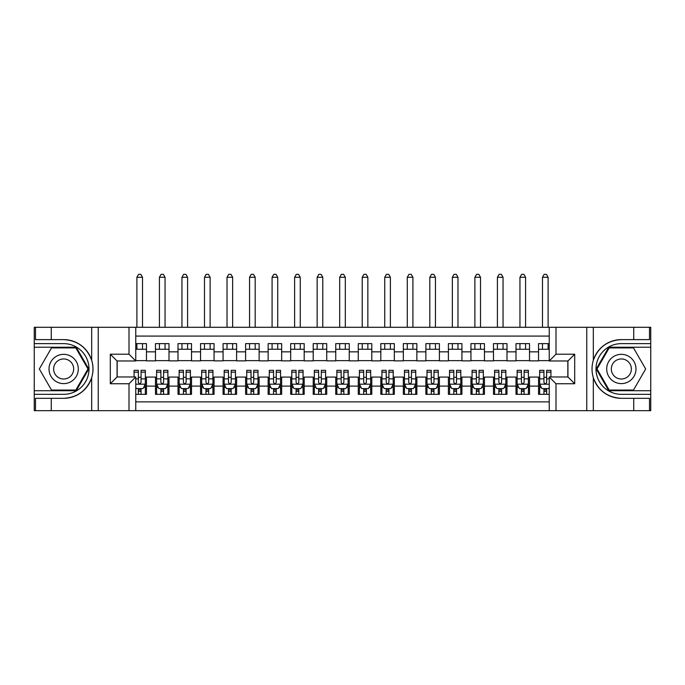 <?xml version="1.0" encoding="UTF-8"?>
<svg xmlns="http://www.w3.org/2000/svg" width="685" height="685" viewBox="0 0 685 685"><rect width="100%" height="100%" fill="white"/><g stroke="black" fill="none" stroke-linecap="round" stroke-linejoin="round"><path stroke-width="1.03" d="M135.758 410.666L549.242 410.666L549.242 376.973L567.942 376.973L567.942 360.978L549.242 360.978L549.242 327.293L135.758 327.293L135.758 360.978L117.058 360.978L117.058 376.973L135.758 376.973L135.758 410.666L51.264 410.666L51.264 398.327L63.654 398.327C77.448 397.488 86.789 390.613 91.679 377.692C93.4 371.886 93.4 366.073 91.679 360.259C86.789 347.338 77.448 340.462 63.654 339.623L51.264 339.623L51.264 327.293L34.25 327.293L34.25 390.724L76.206 390.724L88.767 368.975L76.206 347.235L34.25 347.235M549.242 343.63L538.538 343.63L538.538 351.85L529.522 351.85L529.522 360.867L538.538 360.867L538.538 351.85M529.522 351.85L529.522 343.63L516.002 343.63L516.002 351.85L506.994 351.85L506.994 360.867L516.002 360.867L516.002 351.85M506.994 351.85L506.994 343.63L493.474 343.63L493.474 351.85L484.458 351.85L484.458 360.867L493.474 360.867L493.474 351.85M484.458 351.85L484.458 343.63L470.938 343.63L470.938 351.85L461.921 351.85L461.921 360.867L470.938 360.867L470.938 351.85M461.921 351.85L461.921 343.63L448.401 343.63L448.401 351.85L439.393 351.85L439.393 360.867L448.401 360.867L448.401 351.85M439.393 351.85L439.393 343.63L425.873 343.63L425.873 351.85L416.857 351.85L416.857 360.867L425.873 360.867L425.873 351.85M416.857 351.85L416.857 343.63L403.337 343.63L403.337 351.85L394.329 351.85L394.329 360.867L403.337 360.867L403.337 351.85M394.329 351.85L394.329 343.63L380.809 343.63L380.809 351.85L371.792 351.85L371.792 360.867L380.809 360.867L380.809 351.85M371.792 351.85L371.792 343.63L358.272 343.63L358.272 351.85L349.256 351.85L349.256 360.867L358.272 360.867L358.272 351.85M349.256 351.85L349.256 343.63L335.744 343.63L335.744 351.85L326.728 351.85L326.728 360.867L335.744 360.867L335.744 351.85M326.728 351.85L326.728 343.63L313.208 343.63L313.208 351.85L304.191 351.85L304.191 360.867L313.208 360.867L313.208 351.85M304.191 351.85L304.191 343.63L290.671 343.63L290.671 351.85L281.663 351.85L281.663 360.867L290.671 360.867L290.671 351.85M281.663 351.85L281.663 343.63L268.143 343.63L268.143 351.85L259.127 351.85L259.127 360.867L268.143 360.867L268.143 351.85M259.127 351.85L259.127 343.63L245.607 343.63L245.607 351.85L236.599 351.85L236.599 360.867L245.607 360.867L245.607 351.85M236.599 351.85L236.599 343.63L223.079 343.63L223.079 351.85L214.062 351.85L214.062 360.867L223.079 360.867L223.079 351.85M214.062 351.85L214.062 343.63L200.542 343.63L200.542 351.85L191.526 351.85L191.526 360.867L200.542 360.867L200.542 351.85M191.526 351.85L191.526 343.63L178.006 343.63L178.006 351.85L168.998 351.85L168.998 360.867L178.006 360.867L178.006 351.85M168.998 351.85L168.998 343.63L155.478 343.63L155.478 360.867L146.462 360.867L146.462 343.63L135.758 343.63M135.758 394.329L146.462 394.329L146.462 377.084L155.478 377.084L155.478 394.329L168.998 394.329L168.998 377.084L178.006 377.084L178.006 386.1L168.998 386.1M178.006 386.1L178.006 394.329L191.526 394.329L191.526 377.084L200.542 377.084L200.542 386.1L191.526 386.1M200.542 386.1L200.542 394.329L214.062 394.329L214.062 377.084L223.079 377.084L223.079 386.1L214.062 386.1M223.079 386.1L223.079 394.329L236.599 394.329L236.599 377.084L245.607 377.084L245.607 386.1L236.599 386.1M245.607 386.1L245.607 394.329L259.127 394.329L259.127 377.084L268.143 377.084L268.143 386.1L259.127 386.1M268.143 386.1L268.143 394.329L281.663 394.329L281.663 377.084L290.671 377.084L290.671 386.1L281.663 386.1M290.671 386.1L290.671 394.329L304.191 394.329L304.191 377.084L313.208 377.084L313.208 386.1L304.191 386.1M313.208 386.1L313.208 394.329L326.728 394.329L326.728 377.084L335.744 377.084L335.744 386.1L326.728 386.1M335.744 386.1L335.744 394.329L349.256 394.329L349.256 377.084L358.272 377.084L358.272 386.1L349.256 386.1M358.272 386.1L358.272 394.329L371.792 394.329L371.792 377.084L380.809 377.084L380.809 386.1L371.792 386.1M380.809 386.1L380.809 394.329L394.329 394.329L394.329 377.084L403.337 377.084L403.337 386.1L394.329 386.1M403.337 386.1L403.337 394.329L416.857 394.329L416.857 377.084L425.873 377.084L425.873 386.1L416.857 386.1M425.873 386.1L425.873 394.329L439.393 394.329L439.393 377.084L448.401 377.084L448.401 386.1L439.393 386.1M448.401 386.1L448.401 394.329L461.921 394.329L461.921 377.084L470.938 377.084L470.938 386.1L461.921 386.1M470.938 386.1L470.938 394.329L484.458 394.329L484.458 377.084L493.474 377.084L493.474 386.1L484.458 386.1M493.474 386.1L493.474 394.329L506.994 394.329L506.994 377.084L516.002 377.084L516.002 386.1L506.994 386.1M516.002 386.1L516.002 394.329L529.522 394.329L529.522 377.084L538.538 377.084L538.538 386.1L529.522 386.1M549.242 336.078L135.758 336.078M135.758 401.872L549.242 401.872M538.538 386.1L538.538 394.329L549.242 394.329M117.169 360.978L117.169 376.973M567.831 376.973L567.831 360.978M135.758 349.256L146.462 349.256M135.758 360.635L146.462 360.635M138.353 377.315L141.059 377.315M145.34 377.315L146.462 377.315M138.353 388.695L141.059 388.695M145.34 388.695L146.462 388.695M155.478 360.635L168.998 360.635M155.478 349.256L168.998 349.256M155.478 377.315L156.6 377.315M160.881 377.315L163.587 377.315M167.868 377.315L168.998 377.315M155.478 388.695L156.6 388.695M160.881 388.695L163.587 388.695M167.868 388.695L168.998 388.695M178.006 377.315L179.136 377.315M183.417 377.315L186.123 377.315M190.404 377.315L191.526 377.315M178.006 388.695L179.136 388.695M183.417 388.695L186.123 388.695M190.404 388.695L191.526 388.695M178.006 349.256L191.526 349.256M178.006 360.635L191.526 360.635M200.542 377.315L201.673 377.315M205.954 377.315L208.651 377.315M212.932 377.315L214.062 377.315M200.542 388.695L201.673 388.695M205.954 388.695L208.651 388.695M212.932 388.695L214.062 388.695M200.542 349.256L214.062 349.256M200.542 360.635L214.062 360.635M223.079 377.315L224.2 377.315M228.482 377.315L231.188 377.315M235.469 377.315L236.599 377.315M223.079 388.695L224.2 388.695M228.482 388.695L231.188 388.695M235.469 388.695L236.599 388.695M223.079 349.256L236.599 349.256M223.079 360.635L236.599 360.635M245.607 377.315L246.737 377.315M251.018 377.315L253.724 377.315M258.005 377.315L259.127 377.315M245.607 388.695L246.737 388.695M251.018 388.695L253.724 388.695M258.005 388.695L259.127 388.695M245.607 349.256L259.127 349.256M245.607 360.635L259.127 360.635M268.143 377.315L269.265 377.315M273.546 377.315L276.252 377.315M280.533 377.315L281.663 377.315M268.143 388.695L269.265 388.695M273.546 388.695L276.252 388.695M280.533 388.695L281.663 388.695M268.143 349.256L281.663 349.256M268.143 360.635L281.663 360.635M290.671 377.315L291.801 377.315M296.083 377.315L298.788 377.315M303.07 377.315L304.191 377.315M290.671 388.695L291.801 388.695M296.083 388.695L298.788 388.695M303.07 388.695L304.191 388.695M290.671 349.256L304.191 349.256M290.671 360.635L304.191 360.635M313.208 377.315L314.338 377.315M318.619 377.315L321.316 377.315M325.598 377.315L326.728 377.315M313.208 388.695L314.338 388.695M318.619 388.695L321.316 388.695M325.598 388.695L326.728 388.695M313.208 349.256L326.728 349.256M313.208 360.635L326.728 360.635M335.744 377.315L336.866 377.315M341.147 377.315L343.853 377.315M348.134 377.315L349.256 377.315M335.744 388.695L336.866 388.695M341.147 388.695L343.853 388.695M348.134 388.695L349.256 388.695M335.744 349.256L349.256 349.256M335.744 360.635L349.256 360.635M358.272 377.315L359.402 377.315M363.684 377.315L366.381 377.315M370.662 377.315L371.792 377.315M358.272 388.695L359.402 388.695M363.684 388.695L366.381 388.695M370.662 388.695L371.792 388.695M358.272 349.256L371.792 349.256M358.272 360.635L371.792 360.635M380.809 377.315L381.93 377.315M386.212 377.315L388.917 377.315M393.199 377.315L394.329 377.315M380.809 388.695L381.93 388.695M386.212 388.695L388.917 388.695M393.199 388.695L394.329 388.695M380.809 349.256L394.329 349.256M380.809 360.635L394.329 360.635M403.337 377.315L404.467 377.315M408.748 377.315L411.454 377.315M415.735 377.315L416.857 377.315M403.337 388.695L404.467 388.695M408.748 388.695L411.454 388.695M415.735 388.695L416.857 388.695M403.337 349.256L416.857 349.256M403.337 360.635L416.857 360.635M425.873 377.315L426.995 377.315M431.276 377.315L433.982 377.315M438.263 377.315L439.393 377.315M425.873 388.695L426.995 388.695M431.276 388.695L433.982 388.695M438.263 388.695L439.393 388.695M425.873 349.256L439.393 349.256M425.873 360.635L439.393 360.635M448.401 377.315L449.531 377.315M453.812 377.315L456.518 377.315M460.799 377.315L461.921 377.315M448.401 388.695L449.531 388.695M453.812 388.695L456.518 388.695M460.799 388.695L461.921 388.695M448.401 349.256L461.921 349.256M448.401 360.635L461.921 360.635M470.938 377.315L472.068 377.315M476.349 377.315L479.046 377.315M483.327 377.315L484.458 377.315M470.938 388.695L472.068 388.695M476.349 388.695L479.046 388.695M483.327 388.695L484.458 388.695M470.938 349.256L484.458 349.256M470.938 360.635L484.458 360.635M493.474 377.315L494.596 377.315M498.877 377.315L501.583 377.315M505.864 377.315L506.994 377.315M493.474 388.695L494.596 388.695M498.877 388.695L501.583 388.695M505.864 388.695L506.994 388.695M493.474 349.256L506.994 349.256M493.474 360.635L506.994 360.635M516.002 377.315L517.132 377.315M521.413 377.315L524.119 377.315M528.4 377.315L529.522 377.315M516.002 388.695L517.132 388.695M521.413 388.695L524.119 388.695M528.4 388.695L529.522 388.695M516.002 349.256L529.522 349.256M516.002 360.635L529.522 360.635M538.538 377.315L539.66 377.315M543.941 377.315L546.647 377.315M538.538 388.695L539.66 388.695M543.941 388.695L546.647 388.695M538.538 349.256L549.242 349.256M538.538 360.635L549.242 360.635M138.353 391.4L141.059 391.4M135.758 387.453L136.324 388.583L143.088 388.583L145.34 384.071L145.34 370.328L141.059 370.328L141.059 372.16L145.34 372.16M145.34 384.071L145.34 394.329M134.072 376.973L134.072 370.328L138.353 370.328L138.353 382.384C139.252 384.122 140.151 384.122 141.059 382.384L141.059 372.16M141.059 388.583L141.059 394.329M138.353 394.329L138.353 388.583M142.523 349.256L142.523 343.63M142.523 327.293L142.523 277.271L136.889 277.271L136.889 327.293M136.889 349.256L136.889 343.63M136.889 277.271L138.576 274.334L140.827 274.334L142.523 277.271M70.975 356.294A14.65 14.65 0 0 0 50.973 361.654A14.65 14.65 0 0 0 56.333 381.656A14.65 14.65 0 0 0 76.343 376.296A14.65 14.65 0 0 0 70.975 356.294M68.671 360.293A10.027 10.027 0 0 0 54.971 363.966A10.027 10.027 0 0 0 58.645 377.658A10.027 10.027 0 0 0 72.336 373.993A10.027 10.027 0 0 0 68.671 360.293M75.821 390.048L51.495 390.048L39.328 368.975L51.495 347.911L75.821 347.911L87.98 368.975L75.821 390.048M628.667 356.294A14.65 14.65 0 0 0 608.657 361.654A14.65 14.65 0 0 0 614.025 381.656A14.65 14.65 0 0 0 634.027 376.296A14.65 14.65 0 0 0 628.667 356.294M626.355 360.293A10.027 10.027 0 0 0 612.664 363.966A10.027 10.027 0 0 0 616.329 377.658A10.027 10.027 0 0 0 630.029 373.993A10.027 10.027 0 0 0 626.355 360.293M633.505 390.048L609.179 390.048L597.02 368.975L609.179 347.911L633.505 347.911L645.672 368.975L633.505 390.048M129.003 410.666L129.003 383.737L110.302 383.737L110.302 354.214L129.003 354.214L129.003 327.293L98.246 327.293L98.246 410.666M91.679 360.259L91.679 327.293L51.264 327.293M51.264 410.666L34.25 410.666L34.25 390.724M34.25 394.329L63.654 394.329A25.354 25.354 0 0 0 89.007 368.975A25.354 25.354 0 0 0 63.654 343.63L34.25 343.63M63.654 398.327A29.352 29.352 0 0 0 93.006 368.975A29.352 29.352 0 0 0 63.654 339.623M91.679 327.293L98.246 327.293M129.003 327.293L135.758 327.293M51.264 398.327L35.492 398.327L35.492 410.666M51.264 339.623L35.492 339.623L35.492 327.293M129.003 383.737L135.758 376.973M110.302 383.737L117.058 376.973M110.302 354.214L117.058 360.978M129.003 354.214L135.758 360.978M549.242 327.293L633.736 327.293L633.736 339.623L621.346 339.623C607.552 340.462 598.21 347.338 593.321 360.259C591.6 366.064 591.6 371.878 593.321 377.692C598.21 390.613 607.552 397.488 621.346 398.327L633.736 398.327L633.736 410.666L650.75 410.666L650.75 347.235L608.794 347.235L596.233 368.975L608.794 390.724L650.75 390.724M555.997 327.293L555.997 354.214L574.698 354.214L574.698 383.737L555.997 383.737L555.997 410.666L586.754 410.666L586.754 327.293M621.346 398.327A29.352 29.352 0 0 1 593.321 377.692L593.321 410.666L633.736 410.666M633.736 327.293L650.75 327.293L650.75 347.235M650.75 343.63L621.346 343.63A25.354 25.354 0 0 0 595.993 368.975A25.354 25.354 0 0 0 621.346 394.329L650.75 394.329M621.346 339.623A29.352 29.352 0 0 0 593.321 360.259L593.321 327.293M593.321 410.666L586.754 410.666M555.997 410.666L549.242 410.666M633.736 339.623L649.508 339.623L649.508 327.293M633.736 398.327L649.508 398.327L649.508 410.666M555.997 354.214L549.242 360.978M574.698 354.214L567.942 360.978M574.698 383.737L567.942 376.973M555.997 383.737L549.242 376.973M160.881 391.4L163.587 391.4M156.6 372.16L160.881 372.16L160.881 370.328L156.6 370.328L156.6 384.071L158.86 388.583L165.616 388.583L167.868 384.071L167.868 370.328L163.587 370.328L163.587 372.16L167.868 372.16M167.868 384.071L167.868 394.329M156.6 384.071L156.6 394.329M163.587 388.583L163.587 394.329M160.881 394.329L160.881 388.583M160.881 372.16L160.881 382.384C161.788 384.122 162.688 384.122 163.587 382.384L163.587 372.16M165.051 349.256L165.051 343.63M165.051 327.293L165.051 277.271L159.417 277.271L159.417 327.293M159.417 349.256L159.417 343.63M159.417 277.271L161.112 274.334L163.364 274.334L165.051 277.271M183.417 391.4L186.123 391.4M179.136 372.16L183.417 372.16L183.417 370.328L179.136 370.328L179.136 384.071L181.388 388.583L188.152 388.583L190.404 384.071L190.404 370.328L186.123 370.328L186.123 372.16L190.404 372.16M190.404 384.071L190.404 394.329M179.136 384.071L179.136 394.329M186.123 388.583L186.123 394.329M183.417 394.329L183.417 388.583M183.417 372.16L183.417 382.384C184.316 384.122 185.215 384.122 186.123 382.384L186.123 372.16M187.587 349.256L187.587 343.63M187.587 327.293L187.587 277.271L181.953 277.271L181.953 327.293M181.953 349.256L181.953 343.63M181.953 277.271L183.64 274.334L185.9 274.334L187.587 277.271M205.954 391.4L208.651 391.4M201.673 372.16L205.954 372.16L205.954 370.328L201.673 370.328L201.673 384.071L203.924 388.583L210.68 388.583L212.932 384.071L212.932 370.328L208.651 370.328L208.651 372.16L212.932 372.16M212.932 384.071L212.932 394.329M201.673 384.071L201.673 394.329M208.651 388.583L208.651 394.329M205.954 394.329L205.954 388.583M205.954 372.16L205.954 382.384C206.853 384.122 207.752 384.122 208.651 382.384L208.651 372.16M210.115 349.256L210.115 343.63M210.115 327.293L210.115 277.271L204.49 277.271L204.49 327.293M204.49 349.256L204.49 343.63M204.49 277.271L206.176 274.334L208.428 274.334L210.115 277.271M228.482 391.4L231.188 391.4M224.2 372.16L228.482 372.16L228.482 370.328L224.2 370.328L224.2 384.071L226.452 388.583L233.217 388.583L235.469 384.071L235.469 370.328L231.188 370.328L231.188 372.16L235.469 372.16M235.469 384.071L235.469 394.329M224.2 384.071L224.2 394.329M231.188 388.583L231.188 394.329M228.482 394.329L228.482 388.583M228.482 372.16L228.482 382.384C229.381 384.122 230.288 384.122 231.188 382.384L231.188 372.16M232.652 349.256L232.652 343.63M232.652 327.293L232.652 277.271L227.018 277.271L227.018 327.293M227.018 349.256L227.018 343.63M227.018 277.271L228.713 274.334L230.965 274.334L232.652 277.271M251.018 391.4L253.724 391.4M246.737 372.16L251.018 372.16L251.018 370.328L246.737 370.328L246.737 384.071L248.989 388.583L255.745 388.583L258.005 384.071L258.005 370.328L253.724 370.328L253.724 372.16L258.005 372.16M258.005 384.071L258.005 394.329M246.737 384.071L246.737 394.329M253.724 388.583L253.724 394.329M251.018 394.329L251.018 388.583M251.018 372.16L251.018 382.384C251.917 384.122 252.816 384.122 253.724 382.384L253.724 372.16M255.188 349.256L255.188 343.63M255.188 327.293L255.188 277.271L249.554 277.271L249.554 327.293M249.554 349.256L249.554 343.63M249.554 277.271L251.241 274.334L253.493 274.334L255.188 277.271M273.546 391.4L276.252 391.4M269.265 372.16L273.546 372.16L273.546 370.328L269.265 370.328L269.265 384.071L271.525 388.583L278.281 388.583L280.533 384.071L280.533 370.328L276.252 370.328L276.252 372.16L280.533 372.16M280.533 384.071L280.533 394.329M269.265 384.071L269.265 394.329M276.252 388.583L276.252 394.329M273.546 394.329L273.546 388.583M273.546 372.16L273.546 382.384C274.445 384.122 275.353 384.122 276.252 382.384L276.252 372.16M277.716 349.256L277.716 343.63M277.716 327.293L277.716 277.271L272.082 277.271L272.082 327.293M272.082 349.256L272.082 343.63M272.082 277.271L273.777 274.334L276.029 274.334L277.716 277.271M296.083 391.4L298.788 391.4M291.801 372.16L296.083 372.16L296.083 370.328L291.801 370.328L291.801 384.071L294.053 388.583L300.818 388.583L303.07 384.071L303.07 370.328L298.788 370.328L298.788 372.16L303.07 372.16M303.07 384.071L303.07 394.329M291.801 384.071L291.801 394.329M298.788 388.583L298.788 394.329M296.083 394.329L296.083 388.583M296.083 372.16L296.083 382.384C296.982 384.122 297.881 384.122 298.788 382.384L298.788 372.16M300.253 349.256L300.253 343.63M300.253 327.293L300.253 277.271L294.618 277.271L294.618 327.293M294.618 349.256L294.618 343.63M294.618 277.271L296.305 274.334L298.557 274.334L300.253 277.271M318.619 391.4L321.316 391.4M314.338 372.16L318.619 372.16L318.619 370.328L314.338 370.328L314.338 384.071L316.59 388.583L323.346 388.583L325.598 384.071L325.598 370.328L321.316 370.328L321.316 372.16L325.598 372.16M325.598 384.071L325.598 394.329M314.338 384.071L314.338 394.329M321.316 388.583L321.316 394.329M318.619 394.329L318.619 388.583M318.619 372.16L318.619 382.384C319.518 384.122 320.417 384.122 321.316 382.384L321.316 372.16M322.781 349.256L322.781 343.63M322.781 327.293L322.781 277.271L317.146 277.271L317.146 327.293M317.146 349.256L317.146 343.63M317.146 277.271L318.842 274.334L321.094 274.334L322.781 277.271M341.147 391.4L343.853 391.4M336.866 372.16L341.147 372.16L341.147 370.328L336.866 370.328L336.866 384.071L339.118 388.583L345.882 388.583L348.134 384.071L348.134 370.328L343.853 370.328L343.853 372.16L348.134 372.16M348.134 384.071L348.134 394.329M336.866 384.071L336.866 394.329M343.853 388.583L343.853 394.329M341.147 394.329L341.147 388.583M341.147 372.16L341.147 382.384C342.046 384.122 342.945 384.122 343.853 382.384L343.853 372.16M345.317 349.256L345.317 343.63M345.317 327.293L345.317 277.271L339.683 277.271L339.683 327.293M339.683 349.256L339.683 343.63M339.683 277.271L341.37 274.334L343.63 274.334L345.317 277.271M363.684 391.4L366.381 391.4M359.402 372.16L363.684 372.16L363.684 370.328L359.402 370.328L359.402 384.071L361.654 388.583L368.41 388.583L370.662 384.071L370.662 370.328L366.381 370.328L366.381 372.16L370.662 372.16M370.662 384.071L370.662 394.329M359.402 384.071L359.402 394.329M366.381 388.583L366.381 394.329M363.684 394.329L363.684 388.583M363.684 372.16L363.684 382.384C364.583 384.122 365.482 384.122 366.381 382.384L366.381 372.16M367.854 349.256L367.854 343.63M367.854 327.293L367.854 277.271L362.219 277.271L362.219 327.293M362.219 349.256L362.219 343.63M362.219 277.271L363.906 274.334L366.158 274.334L367.854 277.271M386.212 391.4L388.917 391.4M381.93 372.16L386.212 372.16L386.212 370.328L381.93 370.328L381.93 384.071L384.182 388.583L390.947 388.583L393.199 384.071L393.199 370.328L388.917 370.328L388.917 372.16L393.199 372.16M393.199 384.071L393.199 394.329M381.93 384.071L381.93 394.329M388.917 388.583L388.917 394.329M386.212 394.329L386.212 388.583M386.212 372.16L386.212 382.384C387.111 384.122 388.018 384.122 388.917 382.384L388.917 372.16M390.382 349.256L390.382 343.63M390.382 327.293L390.382 277.271L384.747 277.271L384.747 327.293M384.747 349.256L384.747 343.63M384.747 277.271L386.443 274.334L388.695 274.334L390.382 277.271M408.748 391.4L411.454 391.4M404.467 372.16L408.748 372.16L408.748 370.328L404.467 370.328L404.467 384.071L406.719 388.583L413.475 388.583L415.735 384.071L415.735 370.328L411.454 370.328L411.454 372.16L415.735 372.16M415.735 384.071L415.735 394.329M404.467 384.071L404.467 394.329M411.454 388.583L411.454 394.329M408.748 394.329L408.748 388.583M408.748 372.16L408.748 382.384C409.647 384.122 410.546 384.122 411.454 382.384L411.454 372.16M412.918 349.256L412.918 343.63M412.918 327.293L412.918 277.271L407.284 277.271L407.284 327.293M407.284 349.256L407.284 343.63M407.284 277.271L408.971 274.334L411.223 274.334L412.918 277.271M431.276 391.4L433.982 391.4M426.995 372.16L431.276 372.16L431.276 370.328L426.995 370.328L426.995 384.071L429.255 388.583L436.011 388.583L438.263 384.071L438.263 370.328L433.982 370.328L433.982 372.16L438.263 372.16M438.263 384.071L438.263 394.329M426.995 384.071L426.995 394.329M433.982 388.583L433.982 394.329M431.276 394.329L431.276 388.583M431.276 372.16L431.276 382.384C432.184 384.122 433.083 384.122 433.982 382.384L433.982 372.16M435.446 349.256L435.446 343.63M435.446 327.293L435.446 277.271L429.812 277.271L429.812 327.293M429.812 349.256L429.812 343.63M429.812 277.271L431.507 274.334L433.759 274.334L435.446 277.271M453.812 391.4L456.518 391.4M449.531 372.16L453.812 372.16L453.812 370.328L449.531 370.328L449.531 384.071L451.783 388.583L458.548 388.583L460.799 384.071L460.799 370.328L456.518 370.328L456.518 372.16L460.799 372.16M460.799 384.071L460.799 394.329M449.531 384.071L449.531 394.329M456.518 388.583L456.518 394.329M453.812 394.329L453.812 388.583M453.812 372.16L453.812 382.384C454.712 384.122 455.611 384.122 456.518 382.384L456.518 372.16M457.982 349.256L457.982 343.63M457.982 327.293L457.982 277.271L452.348 277.271L452.348 327.293M452.348 349.256L452.348 343.63M452.348 277.271L454.035 274.334L456.287 274.334L457.982 277.271M476.349 391.4L479.046 391.4M472.068 372.16L476.349 372.16L476.349 370.328L472.068 370.328L472.068 384.071L474.32 388.583L481.075 388.583L483.327 384.071L483.327 370.328L479.046 370.328L479.046 372.16L483.327 372.16M483.327 384.071L483.327 394.329M472.068 384.071L472.068 394.329M479.046 388.583L479.046 394.329M476.349 394.329L476.349 388.583M476.349 372.16L476.349 382.384C477.248 384.122 478.147 384.122 479.046 382.384L479.046 372.16M480.51 349.256L480.51 343.63M480.51 327.293L480.51 277.271L474.885 277.271L474.885 327.293M474.885 349.256L474.885 343.63M474.885 277.271L476.572 274.334L478.824 274.334L480.51 277.271M498.877 391.4L501.583 391.4M494.596 372.16L498.877 372.16L498.877 370.328L494.596 370.328L494.596 384.071L496.848 388.583L503.612 388.583L505.864 384.071L505.864 370.328L501.583 370.328L501.583 372.16L505.864 372.16M505.864 384.071L505.864 394.329M494.596 384.071L494.596 394.329M501.583 388.583L501.583 394.329M498.877 394.329L498.877 388.583M498.877 372.16L498.877 382.384C499.776 384.122 500.684 384.122 501.583 382.384L501.583 372.16M503.047 349.256L503.047 343.63M503.047 327.293L503.047 277.271L497.413 277.271L497.413 327.293M497.413 349.256L497.413 343.63M497.413 277.271L499.1 274.334L501.36 274.334L503.047 277.271M521.413 391.4L524.119 391.4M517.132 372.16L521.413 372.16L521.413 370.328L517.132 370.328L517.132 384.071L519.384 388.583L526.14 388.583L528.4 384.071L528.4 370.328L524.119 370.328L524.119 372.16L528.4 372.16M528.4 384.071L528.4 394.329M517.132 384.071L517.132 394.329M524.119 388.583L524.119 394.329M521.413 394.329L521.413 388.583M521.413 372.16L521.413 382.384C522.312 384.122 523.212 384.122 524.119 382.384L524.119 372.16M525.583 349.256L525.583 343.63M525.583 327.293L525.583 277.271L519.949 277.271L519.949 327.293M519.949 349.256L519.949 343.63M519.949 277.271L521.636 274.334L523.888 274.334L525.583 277.271M543.941 391.4L546.647 391.4M550.928 372.16L550.928 370.328L546.647 370.328L546.647 372.16L550.928 372.16L550.928 376.973M541.296 387.342L539.66 387.342L539.66 370.328L543.941 370.328L543.941 382.384C544.84 384.122 545.748 384.122 546.647 382.384L546.647 372.16M539.66 387.342L539.66 394.329M539.66 384.071L541.912 388.583L548.676 388.583L549.242 387.453M546.647 388.583L546.647 394.329M543.941 394.329L543.941 388.583M548.111 349.256L548.111 343.63M548.111 327.293L548.111 277.271L542.477 277.271L542.477 327.293M542.477 349.256L542.477 343.63M542.477 277.271L544.173 274.334L546.424 274.334L548.111 277.271M155.478 386.1L146.462 386.1M155.478 351.85L146.462 351.85M135.758 384.182L145.28 384.182M145.34 387.342L143.704 387.342M134.072 372.16L138.353 372.16M141.059 378.848L145.34 378.848M135.758 378.848L138.353 378.848M138.353 389.962L141.059 389.962M91.679 410.666L91.679 377.692M156.66 384.182L167.816 384.182M167.868 387.342L166.241 387.342M158.235 387.342L156.6 387.342M163.587 378.848L167.868 378.848M156.6 378.848L160.881 378.848M160.881 389.962L163.587 389.962M179.196 384.182L190.344 384.182M190.404 387.342L188.769 387.342M180.772 387.342L179.136 387.342M186.123 378.848L190.404 378.848M179.136 378.848L183.417 378.848M183.417 389.962L186.123 389.962M201.724 384.182L212.881 384.182M212.932 387.342L211.305 387.342M203.299 387.342L201.673 387.342M208.651 378.848L212.932 378.848M201.673 378.848L205.954 378.848M205.954 389.962L208.651 389.962M224.26 384.182L235.409 384.182M235.469 387.342L233.833 387.342M225.836 387.342L224.2 387.342M231.188 378.848L235.469 378.848M224.2 378.848L228.482 378.848M228.482 389.962L231.188 389.962M246.788 384.182L257.945 384.182M258.005 387.342L256.37 387.342M248.372 387.342L246.737 387.342M253.724 378.848L258.005 378.848M246.737 378.848L251.018 378.848M251.018 389.962L253.724 389.962M269.325 384.182L280.482 384.182M280.533 387.342L278.898 387.342M270.9 387.342L269.265 387.342M276.252 378.848L280.533 378.848M269.265 378.848L273.546 378.848M273.546 389.962L276.252 389.962M291.861 384.182L303.01 384.182M303.07 387.342L301.434 387.342M293.437 387.342L291.801 387.342M298.788 378.848L303.07 378.848M291.801 378.848L296.083 378.848M296.083 389.962L298.788 389.962M314.389 384.182L325.546 384.182M325.598 387.342L323.971 387.342M315.965 387.342L314.338 387.342M321.316 378.848L325.598 378.848M314.338 378.848L318.619 378.848M318.619 389.962L321.316 389.962M336.926 384.182L348.074 384.182M348.134 387.342L346.499 387.342M338.501 387.342L336.866 387.342M343.853 378.848L348.134 378.848M336.866 378.848L341.147 378.848M341.147 389.962L343.853 389.962M359.454 384.182L370.611 384.182M370.662 387.342L369.035 387.342M361.029 387.342L359.402 387.342M366.381 378.848L370.662 378.848M359.402 378.848L363.684 378.848M363.684 389.962L366.381 389.962M381.99 384.182L393.139 384.182M393.199 387.342L391.563 387.342M383.566 387.342L381.93 387.342M388.917 378.848L393.199 378.848M381.93 378.848L386.212 378.848M386.212 389.962L388.917 389.962M404.518 384.182L415.675 384.182M415.735 387.342L414.1 387.342M406.102 387.342L404.467 387.342M411.454 378.848L415.735 378.848M404.467 378.848L408.748 378.848M408.748 389.962L411.454 389.962M427.055 384.182L438.212 384.182M438.263 387.342L436.628 387.342M428.63 387.342L426.995 387.342M433.982 378.848L438.263 378.848M426.995 378.848L431.276 378.848M431.276 389.962L433.982 389.962M449.591 384.182L460.74 384.182M460.799 387.342L459.164 387.342M451.167 387.342L449.531 387.342M456.518 378.848L460.799 378.848M449.531 378.848L453.812 378.848M453.812 389.962L456.518 389.962M472.119 384.182L483.276 384.182M483.327 387.342L481.701 387.342M473.695 387.342L472.068 387.342M479.046 378.848L483.327 378.848M472.068 378.848L476.349 378.848M476.349 389.962L479.046 389.962M494.656 384.182L505.804 384.182M505.864 387.342L504.228 387.342M496.231 387.342L494.596 387.342M501.583 378.848L505.864 378.848M494.596 378.848L498.877 378.848M498.877 389.962L501.583 389.962M517.184 384.182L528.34 384.182M528.4 387.342L526.765 387.342M518.759 387.342L517.132 387.342M524.119 378.848L528.4 378.848M517.132 378.848L521.413 378.848M521.413 389.962L524.119 389.962M539.72 384.182L549.242 384.182M539.66 372.16L543.941 372.16M546.647 378.848L549.242 378.848M539.66 378.848L543.941 378.848M543.941 389.962L546.647 389.962"/></g></svg>
